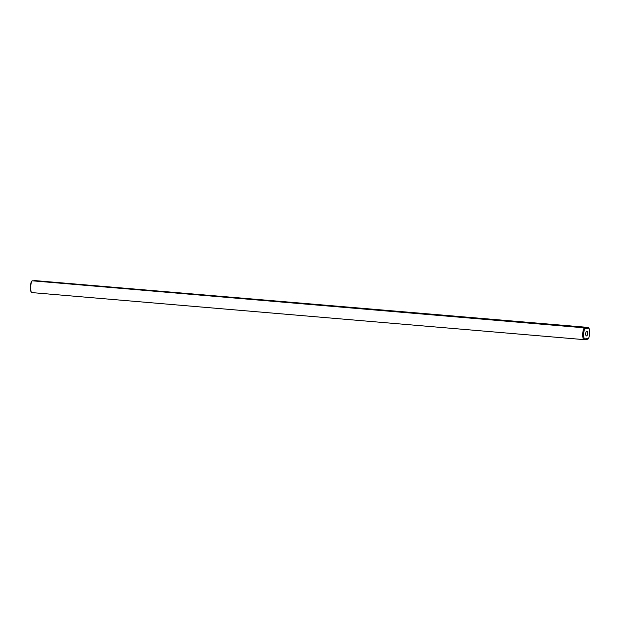 <?xml version="1.0" encoding="UTF-8"?>
<svg xmlns="http://www.w3.org/2000/svg" width="620" height="620" viewBox="0 0 620 620"><rect width="100%" height="100%" fill="white"/><g stroke="black" fill="none" stroke-linecap="round" stroke-linejoin="round"><path stroke-width="0.93" d="M31.488 292.555L583.552 339.589A7.789 3.286 -85.1 0 1 584.187 327.825L32.124 280.79L31.558 281.426A7.084 2.984 -85.1 0 0 31 291.78L31.488 292.555A7.789 3.286 -85.1 0 1 32.124 280.79L40.036 281.007L33.976 280.627M584.342 338.931L583.552 339.589L587.876 339.21L588.442 338.574L584.342 338.931A7.084 2.984 -85.1 0 1 584.9 328.577L589 328.22A7.084 2.984 -85.1 0 1 588.442 338.574M586.039 327.662L580.599 327.259L586.039 327.662L584.187 327.825L584.9 328.577M34.596 280.573L588.512 327.445L589 328.22M586.659 327.608L588.512 327.445M40.873 281.162L46.702 281.573L40.873 281.162M74.206 283.999L80.042 284.417L74.206 283.999M87.544 285.138L93.372 285.549L87.544 285.138M100.874 286.269L106.71 286.688L100.874 286.269M134.207 289.114L140.042 289.524L134.207 289.114M147.544 290.245L153.373 290.664L147.544 290.245M207.545 295.36L213.373 295.779L207.545 295.36M47.539 281.728L53.374 282.147L47.539 281.728M54.203 282.294L60.039 282.712L54.203 282.294M60.876 282.867L66.704 283.278L60.876 282.867M67.541 283.433L73.369 283.851L67.541 283.433M80.871 284.572L86.707 284.983L80.871 284.572M94.209 285.704L100.037 286.122L94.209 285.704M107.539 286.843L113.375 287.254L107.539 286.843M114.212 287.409L120.04 287.827L114.212 287.409M120.877 287.974L126.705 288.393L120.877 287.974M127.542 288.548L133.37 288.959L127.542 288.548M140.872 289.679L146.708 290.098L140.872 289.679M154.209 290.819L160.037 291.229L154.209 290.819M160.875 291.385L166.71 291.803L160.875 291.385M167.54 291.95L173.375 292.369L167.54 291.95M174.212 292.524L180.04 292.935L174.212 292.524M180.877 293.089L186.705 293.508L180.877 293.089M187.542 293.655L193.37 294.074L187.542 293.655M194.207 294.229L200.043 294.639L194.207 294.229M200.88 294.795L206.708 295.205L200.88 294.795M214.21 295.926L220.038 296.344L214.21 295.926M220.875 296.5L226.711 296.91L220.875 296.5M227.54 297.065L233.376 297.484L227.54 297.065M234.213 297.631L240.041 298.05L234.213 297.631M240.878 298.204L246.706 298.615L240.878 298.204M247.543 298.77L253.379 299.189L247.543 298.77M254.208 299.336L260.044 299.755L254.208 299.336M260.88 299.91L266.709 300.32L260.88 299.91M267.546 300.475L273.374 300.886L267.546 300.475M274.211 301.041L280.038 301.46L274.211 301.041M280.876 301.607L286.711 302.025L280.876 301.607M287.548 302.18L293.376 302.591L287.548 302.18M294.213 302.746L300.041 303.165L294.213 302.746M300.878 303.312L306.706 303.73L300.878 303.312M307.543 303.885L313.379 304.296L307.543 303.885M314.208 304.451L320.044 304.862L314.208 304.451M320.881 305.017L326.709 305.435L320.881 305.017M327.546 305.583L333.374 306.001L327.546 305.583M334.211 306.156L340.047 306.567L334.211 306.156M340.876 306.722L346.712 307.14L340.876 306.722M347.549 307.288L353.377 307.706L347.549 307.288M354.214 307.861L360.042 308.272L354.214 307.861M360.879 308.427L366.707 308.845L360.879 308.427M367.544 308.993L373.38 309.411L367.544 308.993M374.216 309.566L380.045 309.977L374.216 309.566M380.882 310.132L386.71 310.543L380.882 310.132M387.547 310.697L393.375 311.116L387.547 310.697M394.212 311.263L400.047 311.682L394.212 311.263M400.877 311.837L406.712 312.248L400.877 311.837M407.549 312.403L413.377 312.821L407.549 312.403M414.214 312.968L420.042 313.387L414.214 312.968M420.879 313.542L426.715 313.953L420.879 313.542M427.544 314.108L433.38 314.526L427.544 314.108M434.217 314.673L440.045 315.092L434.217 314.673M440.882 315.239L446.71 315.658L440.882 315.239M447.547 315.812L453.375 316.223L447.547 315.812M454.212 316.378L460.048 316.797L454.212 316.378M460.885 316.944L466.713 317.363L460.885 316.944M467.55 317.517L473.378 317.928L467.55 317.517M474.215 318.083L480.043 318.502L474.215 318.083M480.88 318.649L486.716 319.067L480.88 318.649M487.545 319.222L493.381 319.633L487.545 319.222M494.218 319.788L500.046 320.199L494.218 319.788M500.882 320.354L506.711 320.772L500.882 320.354M507.548 320.92L513.383 321.338L507.548 320.92M514.212 321.493L520.048 321.904L514.212 321.493M520.885 322.059L526.713 322.478L520.885 322.059M527.55 322.625L533.378 323.043L527.55 322.625M534.215 323.198L540.043 323.609L534.215 323.198M540.88 323.764L546.716 324.183L540.88 323.764M547.553 324.33L553.381 324.748L547.553 324.33M554.218 324.903L560.046 325.314L554.218 324.903M560.883 325.469L566.711 325.88L560.883 325.469M567.548 326.035L573.384 326.453L567.548 326.035M574.213 326.601L580.049 327.019L574.213 326.601M587.675 333.483A2.364 0.992 -85.1 0 1 586.474 335.924A2.364 0.992 -85.1 0 1 585.683 333.49A2.364 0.992 -85.1 0 1 586.869 331.219A2.364 0.992 -85.1 0 1 587.675 333.483"/></g></svg>
